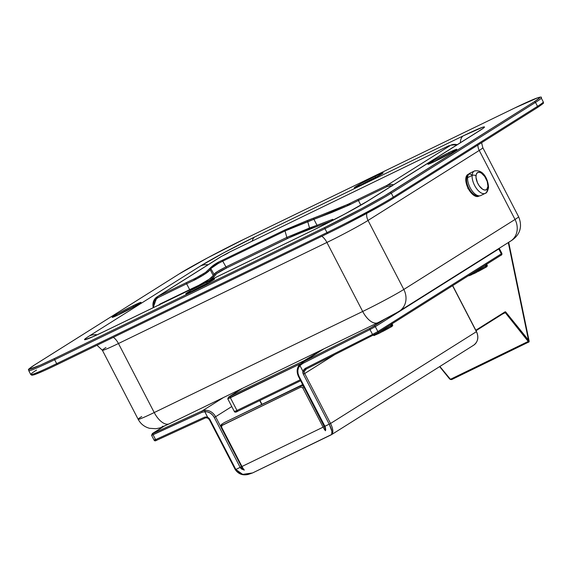 <?xml version="1.0" encoding="UTF-8"?>
<svg xmlns="http://www.w3.org/2000/svg" width="572" height="572" viewBox="0 0 572 572"><rect width="100%" height="100%" fill="white"/><g stroke="black" fill="none" stroke-linecap="round" stroke-linejoin="round"><path stroke-width="0.86" d="M472.651 175.254A12.141 5.97 64.1 0 0 466.166 176.762A12.141 5.97 64.1 0 0 468.239 188.531L466.495 184.17L465.78 179.987L466.216 176.612L467.739 174.567L468.833 174.153M375.554 177.291L375.554 177.291A15.179 0.722 152.6 0 0 359.609 185.678A15.179 0.722 152.6 0 1 375.554 177.291A1.101 0.543 -115.9 0 1 375.504 176.026A16.281 0.772 -27.4 0 0 355.941 186.493A16.281 0.772 -27.4 0 0 361.89 184.592A1.101 0.543 -115.9 0 1 361.919 184.577A1.101 0.543 64.1 0 0 361.89 184.592L377.885 176.233L383.09 172.787L375.504 176.026L361.876 183.069L354.304 187.666L361.89 184.592A16.281 0.772 -27.4 0 0 381.46 174.124A16.281 0.772 -27.4 0 0 375.504 176.026A1.101 0.543 64.1 0 0 375.554 177.291A15.179 0.722 152.6 0 1 378.328 175.976M133.469 306.842L133.469 306.842A15.179 0.722 152.6 0 0 117.532 315.222A15.179 0.722 152.6 0 1 133.469 306.842A1.101 0.543 -115.9 0 1 133.426 305.57A16.281 0.772 -27.4 0 0 113.857 316.044A16.281 0.772 -27.4 0 0 119.813 314.142A1.101 0.543 -115.9 0 1 119.841 314.121A1.101 0.543 64.1 0 0 119.813 314.142L133.448 307.092L141.005 302.331L130.802 306.857L117.439 313.928L112.226 317.381L119.813 314.142A16.281 0.772 -27.4 0 0 139.375 303.668A16.281 0.772 -27.4 0 0 133.426 305.57A1.101 0.543 64.1 0 0 133.469 306.842A15.179 0.722 152.6 0 1 136.243 305.527M449.192 153.761L449.192 153.761A15.179 0.722 152.6 0 0 433.247 162.148A15.179 0.722 152.6 0 1 449.192 153.761A1.101 0.543 -115.9 0 1 449.142 152.495A16.281 0.772 -27.4 0 0 429.579 162.963A16.281 0.772 -27.4 0 0 435.528 161.061A1.101 0.543 -115.9 0 1 435.557 161.047L451.522 152.703L456.728 149.256L449.142 152.495L435.514 159.538L427.942 164.135L435.528 161.061A1.101 0.543 64.1 0 0 435.528 161.061A16.281 0.772 -27.4 0 0 455.097 150.593A16.281 0.772 -27.4 0 0 449.142 152.495A1.101 0.543 64.1 0 0 449.192 153.761A15.179 0.722 152.6 0 1 451.966 152.445M207.107 283.312L207.107 283.312A15.179 0.722 152.6 0 0 191.17 291.691A15.179 0.722 152.6 0 1 207.107 283.312A1.101 0.543 -115.9 0 1 207.064 282.039A16.281 0.772 -27.4 0 0 187.494 292.514A16.281 0.772 -27.4 0 0 193.45 290.612A1.101 0.543 -115.9 0 1 193.479 290.59A1.101 0.543 64.1 0 0 193.45 290.612L207.085 283.562L214.643 278.8L204.44 283.326L191.077 290.397L185.864 293.851L193.45 290.612A16.281 0.772 -27.4 0 0 213.013 280.137A16.281 0.772 -27.4 0 0 207.064 282.039A1.101 0.543 64.1 0 0 207.107 283.312A15.179 0.722 152.6 0 1 209.881 281.996M327.956 233.276A1.101 0.543 -115.9 0 1 327.928 233.29A1.101 0.543 -115.9 0 1 326.984 232.589L56.678 363.649L54.647 359.731L324.96 228.671L326.984 232.589A55.198 2.61 -27.4 0 0 393.307 197.097L391.284 193.179L535.492 102.409L537.523 106.328L393.307 197.097L391.284 193.179A55.198 2.61 152.6 0 1 324.96 228.671L326.984 232.589A1.101 0.543 64.1 0 0 327.928 233.29A1.101 0.543 64.1 0 0 327.956 233.276A54.09 2.56 -27.4 0 0 392.95 198.491A1.101 0.958 -122.2 0 0 393.307 197.097A55.198 2.61 152.6 0 1 326.984 232.589L56.678 363.649L54.647 359.731A55.198 2.61 152.6 0 1 28.722 370.613L30.752 374.524A55.198 2.61 -27.4 0 0 56.678 363.649A1.101 0.543 64.1 0 0 57.622 364.35A1.101 0.543 64.1 0 0 57.65 364.335L327.906 233.304M324.91 227.406L54.605 358.465L40.104 365.243L29.415 369.226L29.408 368.661L34.835 364.779L179.05 274.009L207.45 257.929L244.044 239.232L514.35 108.172L537.701 97.805L539.546 97.412L539.553 97.969L534.126 101.852L384.684 195.788L361.504 208.701L324.91 227.406A1.101 0.543 64.1 0 0 324.96 228.671A55.198 2.61 -27.4 0 0 391.284 193.179A1.101 0.958 -122.2 0 0 389.911 192.621A54.09 2.56 152.6 0 1 324.91 227.406L54.605 358.465A1.101 0.543 64.1 0 0 54.647 359.731L324.96 228.671A1.101 0.543 -115.9 0 1 324.91 227.406M314.636 229.436A17.66 8.687 64.1 0 0 314.178 229.687L344.794 214.042L368.561 200.586L482.789 128.593L484.32 126.87L482.775 127.198L463.241 135.871L254.776 236.944L224.16 252.588L200.393 266.052L89.175 336.05L86.165 338.038L84.642 339.768L93.586 336.436L105.72 330.759L314.178 229.687A45.259 2.145 -27.4 0 0 368.561 200.586L479.779 130.588A45.259 2.145 -27.4 0 0 463.241 135.871A17.66 8.687 64.1 0 0 460.388 142.693A17.66 8.687 -115.9 0 1 463.241 135.871L254.776 236.944A17.66 8.687 64.1 0 0 252.238 241.062A17.66 8.687 -115.9 0 1 254.776 236.944A45.259 2.145 -27.4 0 0 200.393 266.052A17.66 15.358 57.8 0 1 208.108 264.757A17.66 15.358 -122.2 0 0 200.393 266.052L89.175 336.05A17.66 15.358 57.8 0 1 97.133 334.784A17.66 15.358 -122.2 0 0 89.175 336.05A45.259 2.145 -27.4 0 0 105.72 330.759L314.178 229.687A17.66 8.687 -115.9 0 1 314.593 229.458C332.647 220.763 358.715 206.778 367.274 201.301A17.66 15.358 57.8 0 1 368.561 200.586A17.66 15.358 -122.2 0 0 367.16 201.373M518.582 216.695A34.22 1.623 152.6 0 1 515.029 219.462L479.25 150.443L368.032 220.442L403.811 289.461L515.029 219.462A34.22 1.623 -27.4 0 0 518.597 216.716L482.818 147.698A34.22 1.623 152.6 0 1 479.25 150.443L515.029 219.462A17.66 15.358 57.8 0 1 510.71 241.048A17.66 15.358 57.8 0 1 509.309 241.834M479 196.039L476.533 196.511L473.673 195.216L470.763 192.414L468.239 188.531A12.141 5.97 64.1 0 0 479 196.039M518.597 216.716C521.457 223.602 521.092 229.651 517.496 234.863C515.751 237.301 513.449 239.389 510.596 241.119A17.66 15.358 -122.2 0 0 515.029 219.462L403.811 289.461A34.22 1.623 152.6 0 1 362.691 311.468L326.912 242.449L118.454 343.522L154.225 412.541L362.691 311.468A34.22 1.623 -27.4 0 0 403.811 289.461L368.032 220.442A34.22 1.623 152.6 0 1 326.912 242.449L362.691 311.468A17.66 8.687 64.1 0 0 377.734 322.737M43.15 371.114L34.299 374.696L32.454 375.096L32.447 374.538M542.585 103.282L542.592 103.847M381.074 205.505L345.896 224.331M396.489 312.805L380.859 321.171M167.331 424.703L162.584 426.726L162.019 426.848L162.577 426.219M378.192 322.486A17.66 8.687 -115.9 0 1 377.777 322.715A17.66 8.687 -115.9 0 1 362.691 311.468L154.225 412.541A17.66 8.687 64.1 0 0 169.319 423.788C159.281 428.364 161.712 427.513 156.127 428.714L149.549 428.306C144.451 426.919 140.655 423.916 138.152 419.283A34.22 1.623 -27.4 0 0 154.225 412.541L118.454 343.522A34.22 1.623 152.6 0 1 102.374 350.264A34.22 1.623 152.6 0 1 105.942 347.519M399.492 311.046A17.66 15.358 -122.2 0 0 403.811 289.461A17.66 15.358 57.8 0 1 399.378 311.118A17.66 15.358 57.8 0 1 398.091 311.833M169.734 423.559A17.66 8.687 -115.9 0 1 169.276 423.809A17.66 8.687 -115.9 0 1 154.225 412.541A34.22 1.623 152.6 0 1 138.159 419.305A34.22 1.623 152.6 0 1 141.72 416.538M481.595 142.714L482.818 147.698A34.22 1.623 152.6 0 1 479.25 150.443A11.04 9.595 57.8 0 1 477.87 145.052A11.04 9.595 -122.2 0 0 479.25 150.443L368.032 220.442A11.04 9.595 57.8 0 1 366.759 213.392A11.04 9.595 -122.2 0 0 368.032 220.442A34.22 1.623 152.6 0 1 326.912 242.449A11.04 5.427 64.1 0 0 321.807 236.257A11.04 5.427 -115.9 0 1 326.912 242.449L118.454 343.522A11.04 5.427 64.1 0 0 113.342 337.33A11.04 5.427 -115.9 0 1 118.454 343.522A34.22 1.623 152.6 0 1 102.388 350.286L138.152 419.283M478.378 131.374A17.66 15.358 57.8 0 1 479.779 130.588A17.66 15.358 -122.2 0 0 478.492 131.303L480.773 129.787M314.593 229.458L106.127 330.53A17.66 8.687 64.1 0 0 105.72 330.759A17.66 8.687 -115.9 0 1 106.17 330.509M393.107 198.398L537.165 107.729A1.101 0.958 -122.2 0 0 537.523 106.328A55.198 2.61 -27.4 0 0 543.278 101.895L541.248 97.984A55.198 2.61 152.6 0 1 535.492 102.409L537.523 106.328L393.307 197.097A1.101 0.958 57.8 0 1 392.95 198.491M514.407 108.144A1.101 0.543 64.1 0 0 514.378 108.158A1.101 0.543 64.1 0 0 514.35 108.172A54.09 2.56 152.6 0 1 534.126 101.852L389.911 192.621A1.101 0.958 57.8 0 1 391.284 193.179L535.492 102.409A1.101 0.958 -122.2 0 0 534.126 101.852A1.101 0.958 57.8 0 1 535.492 102.409A55.198 2.61 -27.4 0 0 541.234 97.955M28.736 370.635A55.198 2.61 -27.4 0 0 54.647 359.731A1.101 0.543 -115.9 0 1 54.605 358.465A54.09 2.56 152.6 0 1 34.835 364.779A1.101 0.958 -122.2 0 0 34.678 364.879M244.094 239.203A1.101 0.543 64.1 0 0 244.072 239.218A1.101 0.543 64.1 0 0 244.044 239.232L514.35 108.172A1.101 0.543 -115.9 0 1 514.378 108.158C533.998 98.649 542.957 95.259 541.248 97.984M178.957 274.06A1.101 0.958 57.8 0 1 179.05 274.009A54.09 2.56 152.6 0 1 244.044 239.232A1.101 0.543 -115.9 0 1 244.072 239.218C221.707 250.014 190.519 266.702 178.964 274.06L34.749 364.822A1.101 0.958 57.8 0 1 34.835 364.779L179.05 274.009A1.101 0.958 -122.2 0 0 178.893 274.11M57.65 364.335A1.101 0.543 -115.9 0 1 57.622 364.35A1.101 0.543 -115.9 0 1 56.678 363.649A55.198 2.61 152.6 0 1 30.766 374.553A55.198 2.61 152.6 0 1 36.508 370.091M32.718 374.267A54.09 2.56 -27.4 0 0 54.697 365.758M543.264 101.866A55.198 2.61 152.6 0 1 537.523 106.328A1.101 0.958 57.8 0 1 537.165 107.729M435.585 161.039A1.101 0.543 64.1 0 0 435.557 161.047L428.514 164.178M467.839 188.66L468.354 188.445C466.294 184.348 465.622 180.731 466.33 177.592L467.639 175.826M201.079 275.175L195.731 278.128L195.846 278.821L195.023 279.787L193.929 279.765L194.265 278.914L198.169 276.805L194.559 278.714A56.299 2.667 -27.4 0 0 186.586 282.511L157.865 296.439A1.101 0.543 64.1 0 0 157.915 297.705A9.938 8.637 57.8 0 0 153.682 307.471L153.475 304.762L154.361 301.287L155.284 299.821L157.915 297.705L186.629 283.783L189.675 289.661A55.198 2.61 -27.4 0 1 198.677 285.378A1.101 0.744 65.1 0 0 198.813 285.592A1.101 0.744 -114.9 0 1 198.677 285.378L200.658 284.384A1.101 0.786 61.3 0 0 200.815 284.62A1.101 0.786 -118.7 0 1 200.658 284.384C207.893 280.402 212.09 277.47 213.242 275.597A1.101 1.087 -149.2 0 0 214.629 276.097L215.408 274.796A1.101 1.087 -149.2 0 1 214.021 274.288A1.101 1.087 30.8 0 0 215.408 274.796C216.38 273.416 220.22 271.085 226.927 267.803A1.101 0.543 -115.9 0 1 225.969 266.902A1.101 0.543 64.1 0 0 226.927 267.803L287.795 238.295A1.101 0.543 -115.9 0 1 286.829 237.394A1.101 0.543 64.1 0 0 287.795 238.295L309.538 229.157A1.101 0.422 -109.9 0 0 309.516 227.992A1.101 0.422 70.1 0 1 309.538 229.157L317.038 226.448A1.101 0.422 70.1 0 0 317.017 225.282L286.829 237.394L309.516 227.992L307.722 221.557L290.361 228.507L285.035 230.952L286.829 237.394L225.969 266.902C219.005 270.363 215.022 272.823 214.021 274.288L217.739 271.35L225.969 266.902L222.737 261.161L285.035 230.952L286.829 237.394L225.969 266.902L222.737 261.161L218.154 263.52L210.796 268.547L214.021 274.288L213.242 275.597L210.153 269.627L210.796 268.547L214.021 274.288L213.242 275.597L209.238 279.193L198.677 285.378A55.198 2.61 -27.4 0 0 189.675 289.661L186.629 283.783A55.198 2.61 152.6 0 1 195.023 279.787L205.384 273.752L210.153 269.627L213.242 275.597A1.101 1.087 30.8 0 0 214.629 276.097L209.574 280.373L213.192 277.685L216.588 273.63L226.927 267.803L292.893 235.914L317.038 226.448A1.101 0.422 -109.9 0 0 317.017 225.282L309.516 227.992L307.722 221.557L313.928 219.312L317.017 225.282L332.775 219.298L317.017 225.282L313.928 219.312L331.524 212.591L349.042 205.112A55.198 2.61 152.6 0 1 358.422 200.493L360.832 205.148L358.422 200.493L387.137 186.565L390.462 185.793L392.228 185.957M159.338 304.733A2.209 1.916 -122.2 0 1 160.096 303.997A1.101 0.543 64.1 0 0 160.267 304.283A1.101 0.543 -115.9 0 1 160.096 303.997L189.675 289.661A1.101 0.543 64.1 0 0 189.847 289.94A1.101 0.543 -115.9 0 1 189.675 289.661L160.096 303.997L159.166 305.169M153.26 307.679A11.04 9.595 57.8 0 1 157.064 296.882A11.04 9.595 57.8 0 1 157.865 296.439L221.557 256.356L229.515 252.095L448.355 145.989L446.36 147.319L450.772 145.216L387.087 185.299L358.372 199.22A56.299 2.667 -27.4 0 0 349.535 203.568L343.05 206.485L349.535 203.568L350 204.09L349.042 205.112L347.39 205.205L348.033 204.283L331.381 211.411M285.163 229.822L306.907 220.692L285.163 229.822A1.101 0.543 64.1 0 0 285.092 229.851A1.101 0.543 64.1 0 0 285.035 230.952L349.042 205.112A55.198 2.61 152.6 0 1 358.422 200.493A1.101 0.543 -115.9 0 1 358.372 199.22A56.299 2.667 -27.4 0 0 349.535 203.568C350.314 203.289 350.15 203.804 349.042 205.112C347.132 205.226 346.796 204.955 348.033 204.283L349.535 203.568A44.158 42.042 54.1 0 1 348.033 204.283L313.156 218.425A1.101 0.422 70.1 0 1 313.928 219.312A1.101 0.422 -109.9 0 0 313.156 218.425A1.101 0.422 -109.9 0 0 313.113 218.447A1.101 0.422 70.1 0 1 313.163 218.425L306.95 220.663A1.101 0.422 70.1 0 1 307.722 221.557A1.101 0.422 -109.9 0 0 306.957 220.663A1.101 0.422 -109.9 0 0 306.907 220.692A1.101 0.422 70.1 0 1 306.95 220.663L285.099 229.844A1.101 0.543 -115.9 0 0 285.035 230.952L222.737 261.161A1.101 0.543 -115.9 0 1 222.794 260.053A1.101 0.543 64.1 0 0 222.737 261.161C215.78 264.622 211.797 267.081 210.796 268.547A1.101 1.087 -149.2 0 1 210.811 267.474A1.101 1.087 30.8 0 0 210.796 268.547L210.153 269.627A1.101 1.087 -149.2 0 1 210.16 268.561A1.101 1.087 30.8 0 0 210.153 269.627C208.816 271.75 203.775 275.132 195.023 279.787C193.615 279.701 193.465 279.343 194.559 278.714A56.299 2.667 -27.4 0 0 186.586 282.511A1.101 0.543 64.1 0 0 186.629 283.783A55.198 2.61 152.6 0 1 195.023 279.787C195.96 278.528 196.196 277.971 195.731 278.128A44.158 33.097 59.5 0 1 194.559 278.714L195.731 278.128M218.447 262.269L211.34 267.024A1.101 1.087 -149.2 0 0 210.811 267.474C213.613 264.786 217.61 262.312 222.801 260.053A1.101 0.543 -115.9 0 1 222.865 260.031A1.101 0.543 64.1 0 0 222.801 260.053L285.099 229.844M205.663 272.365L202.631 274.274M317.038 226.448L331.924 220.778L317.038 226.448M447.368 146.868A1.101 0.543 64.1 0 0 447.34 146.882A1.101 0.543 64.1 0 0 447.318 146.897L450.772 145.216A1.101 0.543 -115.9 0 1 450.8 145.202A1.101 0.543 64.1 0 0 450.772 145.216A11.04 9.595 57.8 0 1 457.185 144.709A11.04 9.595 -122.2 0 0 450.772 145.216L387.087 185.299A11.04 9.595 57.8 0 1 393.5 184.792A11.04 9.595 -122.2 0 0 387.087 185.299L358.372 199.22A1.101 0.543 64.1 0 0 358.422 200.493L387.137 186.565A1.101 0.543 -115.9 0 1 387.087 185.299A1.101 0.543 64.1 0 0 387.137 186.565A9.938 8.637 57.8 0 1 391.777 185.879M156.993 296.925A11.04 9.595 -122.2 0 1 157.865 296.439A1.101 0.543 -115.9 0 0 157.915 297.705L186.629 283.783A1.101 0.543 -115.9 0 1 186.586 282.511L157.865 296.439L221.557 256.356A11.04 9.595 -122.2 0 0 220.749 256.799L221.578 256.342A1.101 0.543 64.1 0 0 221.557 256.356A1.101 0.543 -115.9 0 1 221.586 256.342A1.101 0.543 64.1 0 1 221.607 256.327M229.772 251.952A11.04 5.427 64.1 0 0 229.515 252.095L448.355 145.989A11.04 5.427 -115.9 0 1 448.612 145.846L229.429 252.138A1.101 0.958 -122.2 0 0 229.358 252.195M337.551 208.852L307 220.656M285.042 229.887L222.865 260.031M448.641 145.831A11.04 5.427 64.1 0 0 448.355 145.989A1.101 0.958 57.8 0 1 449.156 145.996A1.101 0.958 -122.2 0 0 448.355 145.989L446.51 147.154A1.101 0.958 57.8 0 1 446.947 147.068A1.101 0.958 -122.2 0 0 446.51 147.154L447.318 146.897A1.101 0.543 -115.9 0 1 447.34 146.875M229.422 252.145A1.101 0.958 57.8 0 1 229.515 252.095A11.04 5.427 -115.9 0 1 229.794 251.937M220.678 256.849A11.04 9.595 57.8 0 1 221.557 256.356L225.01 254.676A1.101 0.543 -115.9 0 1 225.039 254.662A1.101 0.543 64.1 0 0 225.01 254.676L229.515 252.095A1.101 0.958 -122.2 0 0 229.429 252.138L227.584 253.303A1.101 0.958 57.8 0 1 227.663 253.26A1.101 0.958 -122.2 0 0 227.527 253.346L227.527 253.346M225.068 254.654L225.068 254.654A1.101 0.543 64.1 0 0 225.039 254.662L221.578 256.342M452.688 285.628L476.512 331.596C478.964 337.294 478.006 341.841 473.63 345.223A11.04 9.595 -122.2 0 0 476.397 331.688L452.566 285.707L476.397 331.688L330.573 423.466L304.69 373.537L334.298 354.905L304.69 373.537A3.31 2.881 57.8 0 1 304.304 371.457L306.184 369.083L377.506 332.94A1.101 0.958 -122.2 0 0 377.591 332.897A1.101 0.958 57.8 0 1 377.506 332.94L375.704 333.976M253.303 472.586L331.667 434.484L331.903 431.359L329.243 424.181L324.917 426.276L299.034 376.347L298.019 373.509L297.826 370.577L298.477 367.832L299.971 365.622L302.888 371.242L303.36 374.252L329.243 424.181L324.403 426.498L324.917 426.276L299.034 376.347L298.52 376.562L299.034 376.347A9.938 8.637 57.8 0 1 299.907 365.537L299.521 364.557M207.829 418.132L205.798 417.753L156.742 440.24A1.101 0.786 65.4 0 0 156.792 440.211A1.101 0.786 -114.6 0 1 155.598 439.632A1.101 0.786 65.4 0 0 156.742 440.24C155.427 441.048 154.547 441.033 154.118 440.19L155.598 439.632L154.118 440.19L151.58 435.299L202.116 412.255L204.79 411.654L207.55 411.919L210.21 413.055L212.527 414.957L214.271 417.446L240.147 467.374L235.828 469.476L209.945 419.548L207.736 417.374L204.826 411.761L207.8 417.639L206.17 416.959L204.654 417.145L155.598 439.632L153.06 434.734L202.116 412.255L204.826 411.761L205.212 410.296A11.04 9.595 57.8 0 1 215.594 416.738L231.782 406.549L215.594 416.738A11.04 9.595 -122.2 0 0 205.212 410.296L202.295 410.875L223.588 397.468L202.295 410.875L205.212 410.296L204.79 411.654A9.938 8.637 57.8 0 1 214.271 417.446L215.594 416.738L214.271 417.446L240.147 467.374L235.828 469.476L238.71 472.708L243.043 474.438L248.169 474.395L252.617 472.93L242.7 474.374L235.828 469.476L235.306 469.691L235.828 469.476L209.945 419.548L209.423 419.762L209.945 419.548A4.419 3.84 -122.2 0 0 207.736 417.374L207.886 418.153L207.8 417.639L204.654 417.145A1.101 0.786 65.4 0 0 205.848 417.732A1.101 0.786 -114.6 0 1 204.654 417.145L155.598 439.632L153.06 434.734L151.58 435.299L152.159 434.856M325.168 426.805L325.74 429.615L325.454 430.752A11.04 5.427 -115.9 0 1 323.101 427.155L241.963 466.495L221.671 427.334L221.764 425.589L300.743 387.158L301.887 387.144L302.803 387.995L323.101 427.155L241.963 466.495A11.04 5.427 64.1 0 0 244.315 470.091L241.541 469.033L240.447 467.875M300.965 363.263L323.931 348.82L302.631 362.226L370.942 327.77L385.406 318.883L373.952 326.09A1.101 0.958 57.8 0 1 375.325 326.648L498.77 248.956L501.308 253.854L377.863 331.546L375.325 326.648L369.991 329.558L372.529 334.448L305.477 368.261L303.904 369.576L303.088 371.435L299.971 365.622L302.938 363.37L369.991 329.558L372.529 334.448L377.863 331.546L375.325 326.648L498.77 248.956L501.308 253.854L501.88 253.41L501.308 253.854A1.101 0.958 57.8 0 1 500.95 255.248A1.101 0.958 -122.2 0 0 501.308 253.854L377.863 331.546A1.101 0.958 57.8 0 1 377.584 332.897A1.101 0.958 -122.2 0 0 377.863 331.546L372.529 334.448L373.223 335.278L372.529 334.448L305.477 368.261L306.184 369.083L305.519 369.512M163.806 426.347L152.488 433.683L202.295 410.875L153.239 433.361L163.806 426.347M156.07 440.304L155.655 440.669M220.949 427.062L215.594 416.738L220.949 427.062M240.147 467.374L241.477 466.666L240.147 467.374L244.315 470.091A11.04 5.427 -115.9 0 1 241.963 466.495L221.671 427.334A1.659 1.437 57.8 0 1 222.208 425.239L300.743 387.158A1.101 0.543 -115.9 0 1 300.7 385.886L224.467 422.515A2.76 2.402 -122.2 0 0 224.267 422.629A2.76 2.402 -122.2 0 0 224.074 422.758M324.917 426.276L325.454 430.737A11.04 5.427 64.1 0 1 323.101 427.155L324.431 426.447L323.101 427.155L302.803 387.995L304.089 387.308L302.803 387.995A1.659 1.437 57.8 0 0 300.743 387.158A1.101 0.543 64.1 0 1 300.7 385.886A2.76 2.402 57.8 0 1 303.839 386.829A2.76 2.402 -122.2 0 0 300.7 385.886L224.467 422.515A1.101 0.543 -115.9 0 1 224.496 422.501A1.101 0.543 64.1 0 0 224.489 422.501A1.101 0.543 64.1 0 0 224.467 422.515A2.76 2.402 57.8 0 0 224.245 422.637L303.031 384.42M221.264 427.463L221.671 427.334L221.264 427.463A2.76 2.402 57.8 0 1 221.957 424.081A2.76 2.402 57.8 0 1 222.158 423.966A2.76 2.402 -122.2 0 0 221.936 424.088M472.822 345.667A11.04 9.595 57.8 0 0 473.702 345.181A11.04 9.595 57.8 0 0 476.397 331.688L330.573 423.466L332.168 427.334L332.84 430.852L332.482 433.49L331.667 434.484M248.012 474.445L242.757 474.531M331.924 434.341L331.145 434.842C333.576 433.297 333.383 429.508 330.573 423.466L304.69 373.537A3.31 2.881 57.8 0 1 304.304 371.457L306.184 369.083M499.199 248.298L498.77 248.956L499.342 248.513L501.88 253.41C502.023 254.519 501.737 255.119 501.029 255.205L377.584 332.897L306.17 369.09L305.477 368.261L303.088 371.435L304.304 371.457L302.888 371.242A4.419 3.84 -122.2 0 0 303.36 374.252L304.69 373.537L303.36 374.252L329.243 424.181L330.573 423.466L329.243 424.181C332.139 430.18 332.775 433.733 331.145 434.842M208.044 418.125L208.044 418.125A3.31 2.881 57.8 0 1 209.538 419.676M163.778 426.362L152.438 433.497A1.101 0.958 57.8 0 1 152.517 433.454A1.101 0.958 -122.2 0 0 152.345 433.562M153.06 434.734A1.101 0.786 -114.6 0 1 153.239 433.361A1.101 0.786 65.4 0 0 153.06 434.734M202.116 412.255A1.101 0.786 -114.6 0 1 202.295 410.875A1.101 0.786 65.4 0 0 202.116 412.255M244.301 470.084L243.107 469.204L244.301 470.084M242.278 468.175L243.107 469.204M241.963 466.495L241.448 466.716L241.963 466.495M222.208 425.239A1.101 0.543 -115.9 0 1 222.158 423.966A1.101 0.543 64.1 0 0 222.208 425.239M325.189 429.4L324.932 428.099L325.189 429.4M375.325 326.648A1.101 0.958 -122.2 0 0 373.952 326.09L369.684 328.414L369.991 329.558L375.325 326.648M302.938 363.37L369.991 329.558L369.684 328.414L302.631 362.226L302.938 363.37L302.631 362.226L299.471 364.936L299.971 365.622L302.938 363.37M156.792 440.211L205.748 417.774M154.118 440.19L154.697 439.746M377.663 332.847L500.95 255.248M331.381 434.741L473.63 345.223M508.687 242.328L529.179 341.312L528.485 340.09L508.293 242.571L528.485 340.09L529.186 341.484L529.086 341.019L450.443 379.3L452.002 379.408L451.215 379.622M528.986 341.698L528.557 341.77M529.086 341.019L528.442 341.484L528.793 342.185L505.298 312.684L502.531 314.021L505.848 312.155L528.485 340.09L527.935 340.619L528.485 340.09L505.848 312.155A1.101 0.543 64.1 0 0 505.105 311.812L475.818 330.244L505.105 311.812A0.551 0.479 57.8 0 1 504.969 312.491A0.551 0.479 -122.2 0 0 505.105 311.812L505.848 312.155L505.298 312.684L528.442 341.484L450.443 379.3L439.854 366.48L449.342 378.6L450.25 379.429L451.88 379.479L450.25 379.429L449.342 378.6L439.632 366.616M261.976 404.325L259.974 400.471L261.976 404.325M527.963 341.756L453.146 378.028L452.674 378.807M451.88 379.479L528.75 342.027M504.962 312.491L476.047 330.695L504.926 312.512A0.551 0.479 -122.2 0 0 504.962 312.491A0.551 0.479 57.8 0 1 504.926 312.512M259.788 400.564L261.783 404.418M236.322 411.668L237.938 411.154A1.101 0.543 -115.9 0 1 237.909 411.168A1.101 0.543 -115.9 0 1 236.965 410.467L300.2 379.808L236.965 410.467L230.366 397.74L236.965 410.467L234.377 411.554L236.965 410.467A1.101 0.543 64.1 0 0 237.909 411.168A1.101 0.543 64.1 0 0 237.938 411.154L300.679 380.73L237.909 411.168C236.029 412.341 234.849 412.469 234.37 411.554L234.949 411.111M228.543 397.097A1.101 0.958 -122.2 0 1 228.621 397.032A1.101 0.958 57.8 0 1 228.707 396.989L242.521 388.295L228.707 396.989A1.101 0.958 -122.2 0 0 228.621 397.032L227.778 398.827L230.366 397.74L300.207 363.878L228.35 398.384M228.707 396.989L305.312 360.095L322.965 349.292L303.846 360.825L228.707 396.989M230.366 397.74A1.101 0.543 -115.9 0 1 230.323 396.467A1.101 0.543 64.1 0 0 230.366 397.74M303.696 361.554A1.101 0.543 -115.9 0 1 303.846 360.825A1.101 0.543 64.1 0 0 303.696 361.554M476.562 272.343L474.882 273.187A1.101 0.386 -116.4 0 1 474.86 273.194A1.101 0.386 -116.4 0 1 474.052 272.429L474.052 272.429A11.04 0.522 -27.4 0 0 487.079 265.122C487.673 265.959 487.022 266.809 485.127 267.689L473.309 273.952M472.308 273.28A11.04 0.522 -27.4 0 0 474.052 272.429A1.101 0.386 63.6 0 0 474.86 273.194A1.101 0.386 63.6 0 0 474.882 273.187L468.203 275.861M471.914 274.617L468.976 275.768M469.047 275.625L469.455 275.318M485.728 266.845L486.593 266.602M486.522 266.738L485.392 267.524M484.37 268.132L478.292 271.45M485.478 265.644A11.04 0.522 152.6 0 1 487.072 265.172A11.04 0.522 152.6 0 1 474.052 272.429M380.623 332.554L379.029 333.34A1.101 0.543 -115.9 0 1 379 333.354A1.101 0.543 -115.9 0 1 378.056 332.654L378.056 332.654A11.04 0.522 -27.4 0 0 392.471 324.667C393.071 325.504 392.421 326.355 390.519 327.234L379 333.354A1.101 0.543 64.1 0 0 379.029 333.34L377.584 334.027M377.699 332.825A11.04 0.522 -27.4 0 0 378.056 332.654A1.101 0.543 64.1 0 0 379 333.354C371.013 336.701 375.618 335.471 372.873 334.827M376.362 334.584L374.395 335.213M390.955 326.455L391.963 326.24M391.627 326.512L390.004 327.534M388.781 328.242L382.325 331.696M390.876 325.182A11.04 0.522 152.6 0 1 392.449 324.739A11.04 0.522 152.6 0 1 378.056 332.654M479.901 195.817A12.42 6.106 -115.9 0 1 471.55 190.076A12.42 6.106 -115.9 0 1 467.61 177.635A12.42 6.106 64.1 0 0 472.029 190.762A12.42 6.106 64.1 0 0 480.716 195.552L485.22 193.372C486.572 193.193 487.68 191.277 488.538 187.623A2.76 1.823 3.9 0 1 487.494 188.932A12.42 6.106 -115.9 0 1 485.22 193.372A12.42 6.106 -115.9 0 1 476.533 188.574A12.42 6.106 -115.9 0 1 472.114 175.454A2.76 1.823 3.9 0 1 475.983 175.904A9.66 4.748 -115.9 0 1 482.461 173.909A9.66 4.748 -115.9 0 1 487.952 186.386L487.215 181.488L484.713 176.469L481.288 173.023L479.057 172.215L477.27 172.765L476.197 174.589L476.004 177.413L477.384 182.554L479.222 185.821L482.646 189.268L484.877 190.076L486.665 189.525L487.952 186.386A2.76 1.823 3.9 0 1 488.538 187.63A2.76 1.823 -176.1 0 0 487.952 186.386A9.66 4.748 -115.9 0 1 481.474 188.381A9.66 4.748 -115.9 0 1 475.983 175.904A2.76 1.823 -176.1 0 0 472.114 175.454A12.42 6.106 64.1 0 0 476.054 187.895A12.42 6.106 64.1 0 0 484.405 193.629M466.566 179.215L466.566 178.943C466.673 176.34 467.774 174.424 469.884 173.202A12.42 6.106 64.1 0 0 467.61 177.635A2.76 1.823 -176.1 0 0 466.566 178.943A2.76 1.823 -176.1 0 0 466.566 179.136A11.24 5.527 64.1 0 0 466.759 182.225A11.24 5.527 64.1 0 0 472.486 193.229A11.24 5.527 64.1 0 1 466.759 182.225A11.24 5.527 64.1 0 1 466.566 179.136A2.76 1.823 3.9 0 1 466.566 178.943A2.76 1.823 3.9 0 1 467.61 177.635L472.114 175.454L467.61 177.635A12.42 6.106 -115.9 0 1 470.699 172.944M466.151 179.744A10.761 5.291 -115.9 0 0 466.759 184.534A10.761 5.291 -115.9 0 1 466.151 179.744L466.151 179.744A10.761 5.291 -115.9 0 1 466.866 177.105M475.782 195.502A10.761 5.291 -115.9 0 1 469.891 190.984A10.761 5.291 -115.9 0 0 476.312 195.538M475.203 170.756A12.42 6.106 64.1 0 0 472.114 175.454A12.42 6.106 -115.9 0 1 474.388 171.021L469.884 173.202M354.876 187.709L361.919 184.577C370.191 180.63 382.532 173.774 382.775 173.194L382.718 173.28M112.791 317.253L119.834 314.128C128.107 310.181 140.447 303.317 140.698 302.745L140.633 302.824M186.429 293.722L193.472 290.597C201.752 286.651 214.085 279.787 214.336 279.215L214.271 279.293M169.319 423.788L377.777 322.715C386.45 318.468 393.65 314.6 399.378 311.118L510.596 241.119M96.997 345.259L102.374 350.264M367.274 201.301L478.492 131.303M106.127 330.53C93.064 336.858 88.553 338.46 88.925 338.274M34.749 364.822C24.482 371.736 30.116 368.711 28.722 370.613M244.072 239.218L514.378 108.158M543.278 101.895C541.884 103.797 547.518 100.772 537.251 107.679L393.036 198.448C381.481 205.806 350.293 222.494 327.928 233.29L57.622 364.35C45.839 370.055 37.931 373.552 33.905 374.839L31.817 375.218L30.752 374.524M456.356 149.75L456.413 149.664C456.17 150.243 443.829 157.1 435.557 161.047M468.354 188.445C469.955 191.706 472.193 194.101 475.067 195.624L477.27 195.695M153.139 307.736L157.064 296.882L220.749 256.799M196.067 277.949L205.555 272.408L210.811 267.474M457.271 144.659L450.8 145.202L446.582 147.233M450.214 145.488L448.612 145.846M227.584 253.303L225.039 254.662M242.313 468.225L221.149 427.556L221.957 424.081L224.267 422.629M331.31 434.777L252.617 472.93L248.198 474.438C242.742 475.668 238.445 474.088 235.306 469.691L209.423 419.762L207.843 418.139M324.889 427.892L298.52 376.562C296.446 372.1 296.761 368.118 299.463 364.607L323.516 349.02M152.438 433.497L151.58 435.299M528.793 342.185L529.179 341.312M261.719 404.454L259.724 400.593M227.778 398.827L234.37 411.554M228.628 397.032L242.478 388.309M486.314 263.656L487.079 265.122M391.713 323.201L392.471 324.667M480.716 195.552C477.992 196.682 475.203 195.867 472.365 193.107M488.538 187.623C488.395 180.788 483.998 168.919 474.388 171.021"/></g></svg>
